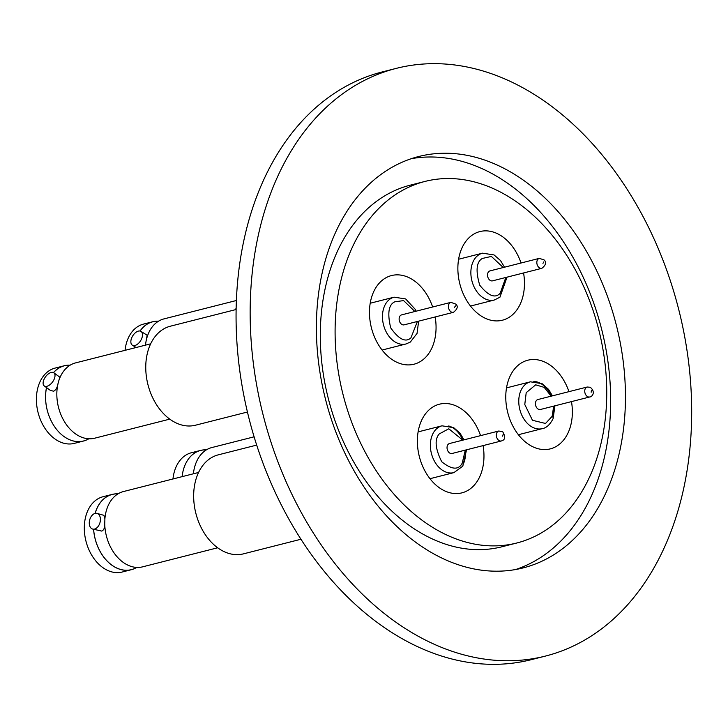 <?xml version="1.0" encoding="UTF-8"?>
<svg xmlns="http://www.w3.org/2000/svg" width="728" height="728" viewBox="0 0 728 728"><rect width="100%" height="100%" fill="white"/><g stroke="black" fill="none" stroke-linecap="round" stroke-linejoin="round"><path stroke-width="1.09" d="M206.434 449.831A38.848 27.473 75.8 0 0 206.006 449.822A38.848 27.473 75.8 0 0 200.582 450.414A38.848 27.473 75.8 0 0 182.118 476.649A38.793 27.436 -104.2 0 1 206.006 449.868A38.793 27.436 -104.2 0 1 206.361 449.877M136.637 567.421A38.793 27.436 -104.2 0 1 120.52 569.414A38.793 27.436 -104.2 0 1 93.63 529.338M92.629 529.056A8.135 5.324 105.8 0 1 89.407 521.212A8.135 5.324 105.8 0 1 95.095 513.395A8.135 5.324 105.8 0 1 97.052 513.404A8.135 5.324 105.8 0 1 100.273 521.248A8.135 5.324 105.8 0 1 94.585 529.056A8.135 5.324 105.8 0 1 92.629 529.056L101.793 531.094C103.931 530.03 104.914 527.572 104.741 523.723A38.848 27.473 75.8 0 0 120.994 560.642A38.848 27.473 75.8 0 0 131.786 566.602A38.848 27.473 75.8 0 0 142.579 566.848L217.681 547.775M88.734 438.775A38.793 27.436 -104.2 0 1 63.809 436.372A38.848 27.473 75.8 0 0 83.402 441.059A38.848 27.473 75.8 0 0 88.825 438.775M44.253 385.931A8.135 4.368 126.2 0 1 44.308 378.76A8.135 4.368 126.2 0 1 51.151 372.463A8.135 4.368 126.2 0 1 53.854 372.809A8.135 4.368 126.2 0 1 53.799 379.98A8.135 4.368 126.2 0 1 46.947 386.277A8.135 4.368 126.2 0 1 44.253 385.931L50.441 390.463L53.69 391.209C55.929 389.971 57.385 387.387 58.058 383.456A38.848 27.473 75.8 0 0 73.091 431.986A38.848 27.473 75.8 0 0 75.066 433.551A38.848 27.473 75.8 0 0 94.676 438.201L169.779 419.128M568.95 391.646A45.737 32.341 75.8 0 0 527.809 360.214A45.737 32.341 75.8 0 0 506.124 403.631A45.737 32.341 75.8 0 0 550.322 448.867A45.737 32.341 75.8 0 0 572.008 405.441A45.737 32.341 75.8 0 0 571.48 401.61M539.712 409.573A5.142 3.631 75.8 0 0 540.431 409.491L589.735 396.969A5.142 3.631 -104.2 0 1 589.016 397.051A5.142 3.631 -104.2 0 1 587.869 396.778A5.142 3.631 -104.2 0 1 584.748 391.609A5.142 3.631 -104.2 0 1 587.205 387.014L537.901 399.536A5.142 3.631 75.8 0 0 535.535 404.914A5.142 3.631 75.8 0 0 539.712 409.573M256.711 445.09L218.282 454.845A51.078 36.118 75.8 0 0 193.694 493.839A51.078 36.118 75.8 0 0 195.841 513.24A51.078 36.118 75.8 0 0 243.416 553.862L300.983 539.239M93.593 529.329A38.848 27.473 75.8 0 0 120.52 569.469A38.848 27.473 75.8 0 0 131.313 569.706A38.848 27.473 75.8 0 0 136.727 567.43M118.036 493.83A38.848 27.473 75.8 0 0 112.185 494.403L103.03 496.733A38.848 27.473 75.8 0 0 84.621 533.751A38.848 27.473 75.8 0 0 111.366 571.789A38.848 27.473 75.8 0 0 122.149 572.035L131.313 569.706M480.553 435.644A45.737 32.341 75.8 0 0 439.412 404.204A45.737 32.341 75.8 0 0 417.399 439.121A45.737 32.341 75.8 0 0 461.925 492.856A45.737 32.341 75.8 0 0 483.938 457.948A45.737 32.341 75.8 0 0 483.083 445.609M450.605 453.453A5.142 3.631 75.8 0 0 452.033 453.489L501.337 440.968A5.142 3.631 -104.2 0 1 499.909 440.941A5.142 3.631 -104.2 0 1 498.78 440.385A5.142 3.631 -104.2 0 1 496.332 435.126A5.142 3.631 -104.2 0 1 498.807 431.003L449.504 443.525A5.142 3.631 75.8 0 0 447.074 448.421A5.142 3.631 75.8 0 0 450.605 453.453M236.118 309.509L170.37 326.199A51.078 36.118 75.8 0 0 148.175 350.268A51.078 36.118 75.8 0 0 147.939 384.593A51.078 36.118 75.8 0 0 195.513 425.207L247.447 412.021M70.134 365.183A38.848 27.473 75.8 0 0 64.282 365.756L55.128 368.086A38.848 27.473 75.8 0 0 36.4 399.026A38.848 27.473 75.8 0 0 54.636 438.738A38.848 27.473 75.8 0 0 74.247 443.388L83.402 441.059M432.641 306.998A45.737 32.341 75.8 0 0 391.509 275.557A45.737 32.341 75.8 0 0 371.635 297.115A45.737 32.341 75.8 0 0 379.006 345.654A45.737 32.341 75.8 0 0 414.023 364.209A45.737 32.341 75.8 0 0 433.897 342.661A45.737 32.341 75.8 0 0 435.171 316.953M401.538 324.224A5.142 3.631 75.8 0 0 404.131 324.843L453.435 312.321A5.142 3.631 -104.2 0 1 450.841 311.702A5.142 3.631 -104.2 0 1 449.84 310.719A5.142 3.631 -104.2 0 1 448.475 305.696A5.142 3.631 -104.2 0 1 450.905 302.357L401.601 314.878A5.142 3.631 75.8 0 0 399.126 318.973A5.142 3.631 75.8 0 0 401.538 324.224M236.154 307.735A51.078 36.118 75.8 0 0 235.69 309.564A51.078 36.118 75.8 0 0 235.681 309.618M134.98 345.481A8.135 4.632 121.8 0 1 132.378 345.199A8.135 4.632 121.8 0 1 131.741 337.756A8.135 4.632 121.8 0 1 138.356 331.104A8.135 4.632 121.8 0 1 140.959 331.386A8.135 4.632 121.8 0 1 141.596 338.82A8.135 4.632 121.8 0 1 134.98 345.481M521.039 262.999A45.737 32.341 75.8 0 0 479.907 231.568A45.737 32.341 75.8 0 0 459.241 256.065A45.737 32.341 75.8 0 0 468.286 303.012A45.737 32.341 75.8 0 0 502.42 320.211A45.737 32.341 75.8 0 0 523.086 295.714A45.737 32.341 75.8 0 0 523.569 272.964M490.199 280.407A5.142 3.631 75.8 0 0 492.528 280.844L541.832 268.323A5.142 3.631 -104.2 0 1 539.503 267.886A5.142 3.631 -104.2 0 1 538.465 266.994A5.142 3.631 -104.2 0 1 536.855 261.88A5.142 3.631 -104.2 0 1 539.302 258.367L489.999 270.889A5.142 3.631 75.8 0 0 487.523 275.166A5.142 3.631 75.8 0 0 490.199 280.407M425.006 181.427L410.219 185.176A186.523 131.895 75.8 0 0 320.347 340.495A186.523 131.895 75.8 0 0 417.444 530.885A186.523 131.895 75.8 0 0 502.038 546.755L516.825 542.997A186.523 131.895 75.8 0 0 606.697 387.678A186.523 131.895 75.8 0 0 509.6 197.288A186.523 131.895 75.8 0 0 425.006 181.427A186.523 131.895 75.8 0 0 335.144 336.746A186.523 131.895 75.8 0 0 432.232 527.127A186.523 131.895 75.8 0 0 516.825 542.997M426.908 549.849A212.221 150.059 75.8 0 0 523.15 567.904A212.221 150.059 75.8 0 0 625.398 391.191A212.221 150.059 75.8 0 0 514.923 174.574A212.221 150.059 75.8 0 0 418.682 156.52A212.221 150.059 75.8 0 0 316.443 333.233A212.221 150.059 75.8 0 0 426.908 549.849M515.688 569.514A212.221 150.059 75.8 0 0 610.446 389.671A212.221 150.059 75.8 0 0 500.136 178.333A212.221 150.059 75.8 0 0 411.356 158.668M396.296 68.368L382.209 71.945A303.166 214.369 75.8 0 0 236.145 324.397A303.166 214.369 75.8 0 0 393.957 633.842A303.166 214.369 75.8 0 0 531.449 659.632L545.536 656.055A303.166 214.369 -104.2 0 1 408.044 630.266A303.166 214.369 -104.2 0 1 250.232 320.811A303.166 214.369 -104.2 0 1 396.296 68.368A303.166 214.369 -104.2 0 1 533.788 94.158A303.166 214.369 -104.2 0 1 691.6 403.603A303.166 214.369 -104.2 0 1 545.536 656.055M158.531 321.185A38.848 27.473 75.8 0 0 152.68 321.767L143.525 324.087A38.848 27.473 75.8 0 0 125.061 350.323M152.68 321.767A38.848 27.473 75.8 0 0 140.049 331.031M134.407 346.455A38.848 27.473 75.8 0 0 134.216 348.002M145.482 345.136A38.848 27.473 75.8 0 1 145.918 342.051L147.147 335.226L140.959 331.386M134.252 347.993A38.793 27.436 -104.2 0 1 134.434 346.483M140.104 331.04A38.793 27.436 -104.2 0 1 158.458 321.23M236.373 300.509L163.946 318.9A38.848 27.473 75.8 0 0 147.948 334.662A38.848 27.473 75.8 0 0 146.992 337.446M64.282 365.756A38.848 27.473 75.8 0 0 53.517 372.599M46.501 387.578A38.848 27.473 75.8 0 0 63.8 436.409A38.793 27.436 -104.2 0 1 46.537 387.605M58.058 383.456L59.796 377.159L53.854 372.809M53.563 372.627A38.793 27.436 -104.2 0 1 70.061 365.229M150.66 343.825L75.548 362.899A38.848 27.473 75.8 0 0 59.55 378.651A38.848 27.473 75.8 0 0 59.405 379.033M112.185 494.403A38.848 27.473 75.8 0 0 95.104 513.395M104.741 523.723L104.905 518.709L103.867 515.333L97.052 513.404M95.15 513.386A38.793 27.436 -104.2 0 1 117.963 493.875M198.562 472.472L123.46 491.546A38.848 27.473 75.8 0 0 107.453 507.298A38.848 27.473 75.8 0 0 104.905 518.709M200.582 450.414L191.428 452.734A38.848 27.473 75.8 0 0 172.964 478.969M254.127 436.818L211.857 447.547A38.848 27.473 75.8 0 0 195.85 463.308A38.848 27.473 75.8 0 0 193.384 473.791M553.708 406.124L552.133 416.371L545.518 423.459L532.468 420.293L524.779 404.495L526.207 392.656L535.69 384.83L544.198 387.378L551.178 396.159M518.4 434.707L542.296 428.637A24.151 17.081 -104.2 0 1 538.929 429.001A24.151 17.081 -104.2 0 1 522.04 415.643A24.151 17.081 -104.2 0 1 520.729 390.945A24.151 17.081 -104.2 0 1 530.403 381.818L542.078 383.656L548.603 389.425L552.406 395.85M591.163 392.237L591.409 390.317L591.163 392.237M465.31 450.113L462.225 463.135C458.613 470.224 451.779 469.769 441.732 461.752C435.198 448.603 434.389 439.312 439.312 433.879L448.794 428.783L462.781 440.158M430.002 478.696L453.899 472.627A24.151 17.081 -104.2 0 1 447.183 472.481A24.151 17.081 -104.2 0 1 431.968 455.4A24.151 17.081 -104.2 0 1 434.143 431.595A24.151 17.081 -104.2 0 1 442.005 425.816L453.681 427.654L459.941 433.087L464.009 439.849M502.629 436.154L503.148 434.398L502.629 436.154M417.408 321.467L410.901 337.91C405.605 342.706 398.862 339.348 390.69 327.846C387.232 313.24 388.606 304.559 394.822 301.811L403.621 300.6L414.878 311.511M382.091 350.05L405.987 343.98A24.151 17.081 -104.2 0 1 393.803 341.095A24.151 17.081 -104.2 0 1 382.564 319.219A24.151 17.081 -104.2 0 1 390.354 298.826A24.151 17.081 -104.2 0 1 394.103 297.17L405.651 298.935L415.169 309.245L416.107 311.193M454.518 307.298L455.455 305.951L454.518 307.298M505.805 277.477L500.181 293.266C495.231 298.653 488.406 295.95 479.716 285.167C475.502 270.771 476.376 261.871 482.336 258.458L491.373 256.429L503.275 267.513M470.488 306.06L494.394 299.991A24.151 17.081 -104.2 0 1 483.438 297.934A24.151 17.081 -104.2 0 1 471.162 276.995A24.151 17.081 -104.2 0 1 477.695 255.601A24.151 17.081 -104.2 0 1 482.5 253.171L494.039 254.936L500.491 260.515L504.504 267.203M542.961 263.363L543.807 261.898L542.961 263.363M533.779 381.454A24.151 17.081 -104.2 0 1 551.26 396.141M553.79 406.106A24.151 17.081 -104.2 0 1 552.816 417.162M448.721 425.971A24.151 17.081 -104.2 0 1 462.862 440.14M465.392 450.095A24.151 17.081 -104.2 0 1 463.017 464.701M455.51 305.86A5.142 3.631 -104.2 0 1 455.692 306.442M542.296 428.637C546.346 428.009 549.94 424.697 553.098 418.691L554.936 405.815M589.735 396.969C591.718 397.079 596.332 392.346 590.253 387.278L587.205 387.014M453.899 472.627L462.808 466.166L466.539 449.804M501.337 440.968C505.214 439.967 505.678 436.9 502.72 431.768L498.807 431.003M405.987 343.98L410.337 342.06L417.044 333.424L418.627 321.157M453.435 312.321C457.475 309.1 458.285 306.37 455.874 304.14L450.905 302.357M494.394 299.991L499.945 297.188L507.034 277.159M541.832 268.323C545.955 265.065 546.701 262.253 544.071 259.896L539.302 258.367M136.109 347.52L132.378 345.199M458.604 259.241L482.5 253.171M370.206 303.239L394.103 297.17M418.109 431.886L442.005 425.816M506.506 387.887L530.403 381.818"/></g></svg>

